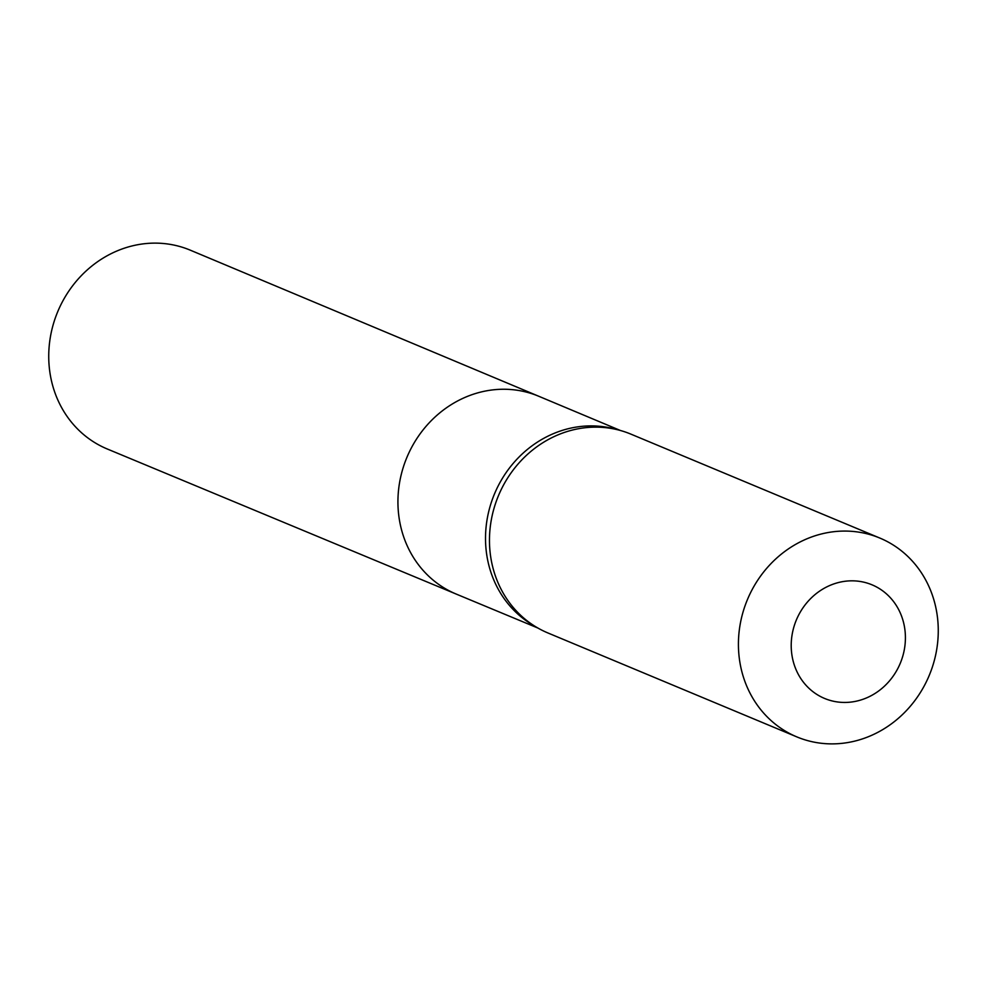 <?xml version="1.0" encoding="UTF-8"?>
<svg xmlns="http://www.w3.org/2000/svg" width="987" height="987" viewBox="0 0 987 987"><rect width="100%" height="100%" fill="white"/><g stroke="black" fill="none" stroke-linecap="round" stroke-linejoin="round"><path stroke-width="1.48" d="M618.898 430.085L614.099 428.827A107.028 97.849 112.7 0 0 494.487 493.919A107.028 97.849 112.7 0 0 532.314 624.734L536.57 627.263A107.731 98.49 -67.3 0 1 498.497 495.597A107.731 98.49 -67.3 0 1 618.898 430.085A107.731 98.49 -67.3 0 1 630.903 434.132L879.849 538.063A107.731 98.49 -67.3 0 1 935.565 655.393A107.731 98.49 -67.3 0 1 796.842 736.894A107.731 98.49 -67.3 0 1 747.455 599.528A107.731 98.49 -67.3 0 1 879.849 538.063M537.878 628.028L456.167 594.051A107.176 97.984 -67.3 0 1 406.915 457.351A107.176 97.984 -67.3 0 1 538.742 396.256L190.281 250.167A107.731 98.49 -67.3 0 0 51.435 331.607A107.731 98.49 -67.3 0 0 107.262 448.986L456.167 594.051A107.176 97.984 -67.3 0 1 406.915 457.351A107.176 97.984 -67.3 0 1 538.742 396.256L620.354 430.468M796.842 736.894L547.884 632.951A107.731 98.49 -67.3 0 1 536.57 627.263M903.87 651.876A61.564 56.284 -67.3 0 1 809.118 688.432A61.564 56.284 -67.3 0 1 831.942 584.612A61.564 56.284 -67.3 0 1 903.87 651.876"/></g></svg>
